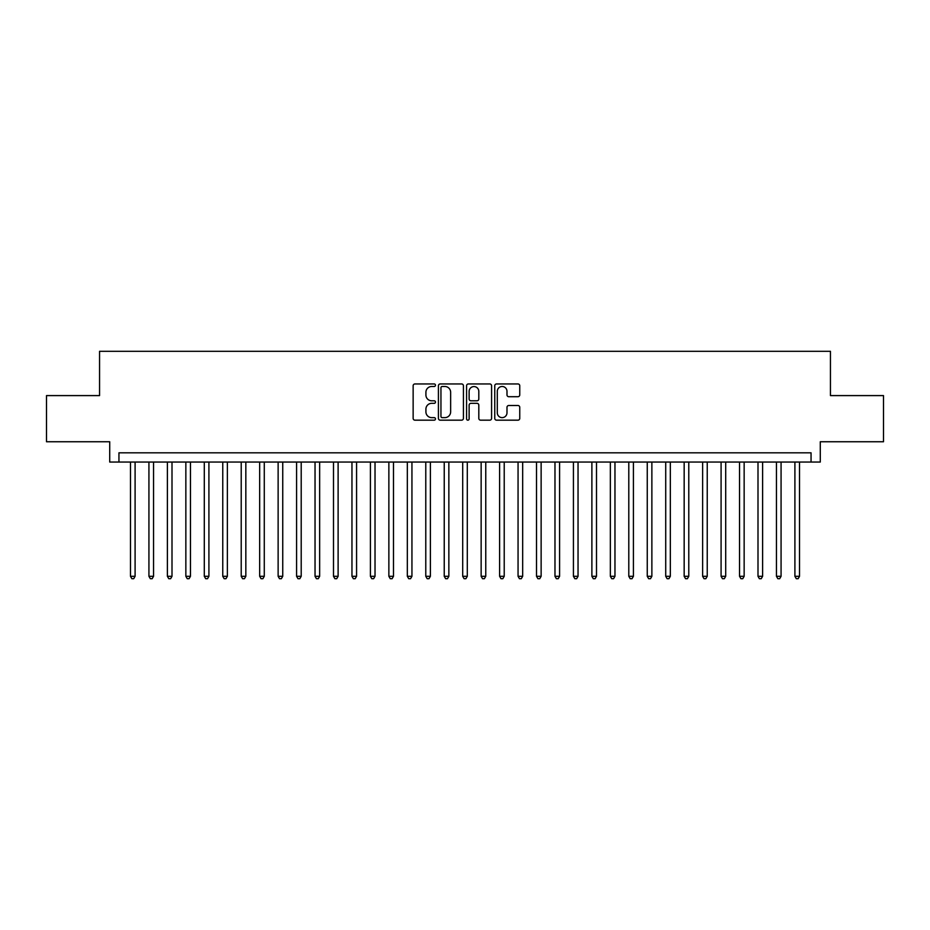 <?xml version="1.0" encoding="UTF-8"?>
<svg xmlns="http://www.w3.org/2000/svg" width="930" height="930" viewBox="0 0 930 930"><rect width="100%" height="100%" fill="white"/><g stroke="black" fill="none" stroke-linecap="round" stroke-linejoin="round"><path stroke-width="1.4" d="M435.473 385.218A1.267 1.267 0 0 0 434.205 383.95L414.954 383.95A1.814 1.814 0 0 0 413.141 385.764L413.141 418.372A1.814 1.814 0 0 0 414.954 420.174L434.205 420.174A1.267 1.267 0 0 0 435.473 418.907A1.267 1.267 0 0 0 434.205 417.64L431.706 417.64A5.801 5.801 0 0 1 425.917 411.851L425.917 409.13A5.801 5.801 0 0 1 431.706 403.329L434.205 403.329A1.267 1.267 0 0 0 435.473 402.062A1.267 1.267 0 0 0 434.205 400.795L431.706 400.795A5.801 5.801 0 0 1 425.917 394.994L425.917 392.286A5.801 5.801 0 0 1 431.706 386.485L434.205 386.485A1.267 1.267 0 0 0 435.473 385.218M517.94 396.715A1.814 1.814 0 0 0 519.754 394.913L519.754 385.764A1.814 1.814 0 0 0 517.94 383.95L496.562 383.95A1.814 1.814 0 0 0 494.76 385.764L494.76 418.372A1.814 1.814 0 0 0 496.562 420.174L517.94 420.174A1.814 1.814 0 0 0 519.754 418.372L519.754 407.317A1.814 1.814 0 0 0 517.94 405.503L508.791 405.503A1.814 1.814 0 0 0 506.99 407.317L506.99 412.792A4.848 4.848 0 0 1 502.142 417.64A4.848 4.848 0 0 1 497.294 412.792L497.294 391.332A4.848 4.848 0 0 1 502.142 386.485A4.848 4.848 0 0 1 506.99 391.332L506.99 394.913A1.814 1.814 0 0 0 508.791 396.715L517.94 396.715M811.053 462.047L820.283 462.047L820.283 441.75L883.5 441.75L883.5 395.599L830.444 395.599L830.444 351.308L99.557 351.308L99.557 395.599L46.5 395.599L46.5 441.75L109.717 441.75L109.717 462.047L811.053 462.047L811.053 452.817L118.947 452.817L118.947 462.047M463.419 385.764A1.814 1.814 0 0 0 461.606 383.95L440.227 383.95A1.814 1.814 0 0 0 438.414 385.764L438.414 418.372A1.814 1.814 0 0 0 440.227 420.174L461.606 420.174A1.814 1.814 0 0 0 463.419 418.372L463.419 385.764M468.395 383.95L489.773 383.95A1.814 1.814 0 0 1 491.586 385.764L491.586 418.372A1.814 1.814 0 0 1 489.773 420.174L480.624 420.174A1.814 1.814 0 0 1 478.811 418.372L478.811 405.143A1.814 1.814 0 0 0 476.997 403.329L470.929 403.329A1.814 1.814 0 0 0 469.127 405.143L469.127 418.907A1.267 1.267 0 0 1 467.848 420.174A1.267 1.267 0 0 1 466.581 418.907L466.581 385.764A1.814 1.814 0 0 1 468.395 383.95M442.215 386.485A1.267 1.267 0 0 0 440.948 387.752L440.948 416.373A1.267 1.267 0 0 0 442.215 417.64L444.842 417.64A5.801 5.801 0 0 0 450.643 411.851L450.643 392.286A5.801 5.801 0 0 0 444.842 386.485L442.215 386.485M478.811 391.425A4.848 4.848 0 0 0 473.963 386.578A4.848 4.848 0 0 0 469.127 391.425L469.127 398.982A1.814 1.814 0 0 0 470.929 400.795L476.997 400.795A1.814 1.814 0 0 0 478.811 398.982L478.811 391.425M130.479 462.047L130.479 576.298L135.094 576.298L135.094 462.047M135.094 576.298L133.711 578.693L131.862 578.693L130.479 576.298M148.928 462.047L148.928 576.298L153.543 576.298L153.543 462.047M153.543 576.298L152.16 578.693L150.323 578.693L148.928 576.298M167.388 462.047L167.388 576.298L172.004 576.298L172.004 462.047M172.004 576.298L170.62 578.693L168.772 578.693L167.388 576.298M185.849 462.047L185.849 576.298L190.464 576.298L190.464 462.047M190.464 576.298L189.081 578.693L187.232 578.693L185.849 576.298M204.298 462.047L204.298 576.298L208.913 576.298L208.913 462.047M208.913 576.298L207.53 578.693L205.681 578.693L204.298 576.298M222.758 462.047L222.758 576.298L227.373 576.298L227.373 462.047M227.373 576.298L225.99 578.693L224.142 578.693L222.758 576.298M241.219 462.047L241.219 576.298L245.834 576.298L245.834 462.047M245.834 576.298L244.451 578.693L242.602 578.693L241.219 576.298M259.668 462.047L259.668 576.298L264.283 576.298L264.283 462.047M264.283 576.298L262.899 578.693L261.051 578.693L259.668 576.298M278.128 462.047L278.128 576.298L282.743 576.298L282.743 462.047M282.743 576.298L281.36 578.693L279.512 578.693L278.128 576.298M296.589 462.047L296.589 576.298L301.204 576.298L301.204 462.047M301.204 576.298L299.82 578.693L297.972 578.693L296.589 576.298M315.038 462.047L315.038 576.298L319.653 576.298L319.653 462.047M319.653 576.298L318.269 578.693L316.421 578.693L315.038 576.298M333.498 462.047L333.498 576.298L338.113 576.298L338.113 462.047M338.113 576.298L336.73 578.693L334.881 578.693L333.498 576.298M351.959 462.047L351.959 576.298L356.574 576.298L356.574 462.047M356.574 576.298L355.179 578.693L353.342 578.693L351.959 576.298M370.407 462.047L370.407 576.298L375.023 576.298L375.023 462.047M375.023 576.298L373.639 578.693L371.791 578.693L370.407 576.298M388.868 462.047L388.868 576.298L393.483 576.298L393.483 462.047M393.483 576.298L392.1 578.693L390.251 578.693L388.868 576.298M407.328 462.047L407.328 576.298L411.944 576.298L411.944 462.047M411.944 576.298L410.549 578.693L408.712 578.693L407.328 576.298M425.777 462.047L425.777 576.298L430.392 576.298L430.392 462.047M430.392 576.298L429.009 578.693L427.161 578.693L425.777 576.298M444.238 462.047L444.238 576.298L448.853 576.298L448.853 462.047M448.853 576.298L447.47 578.693L445.621 578.693L444.238 576.298M462.698 462.047L462.698 576.298L467.302 576.298L467.302 462.047M467.302 576.298L465.918 578.693L464.082 578.693L462.698 576.298M481.147 462.047L481.147 576.298L485.762 576.298L485.762 462.047M485.762 576.298L484.379 578.693L482.531 578.693L481.147 576.298M499.608 462.047L499.608 576.298L504.223 576.298L504.223 462.047M504.223 576.298L502.839 578.693L500.991 578.693L499.608 576.298M518.057 462.047L518.057 576.298L522.672 576.298L522.672 462.047M522.672 576.298L521.288 578.693L519.452 578.693L518.057 576.298M536.517 462.047L536.517 576.298L541.132 576.298L541.132 462.047M541.132 576.298L539.749 578.693L537.9 578.693L536.517 576.298M554.977 462.047L554.977 576.298L559.593 576.298L559.593 462.047M559.593 576.298L558.209 578.693L556.361 578.693L554.977 576.298M573.426 462.047L573.426 576.298L578.042 576.298L578.042 462.047M578.042 576.298L576.658 578.693L574.821 578.693L573.426 576.298M591.887 462.047L591.887 576.298L596.502 576.298L596.502 462.047M596.502 576.298L595.119 578.693L593.27 578.693L591.887 576.298M610.347 462.047L610.347 576.298L614.963 576.298L614.963 462.047M614.963 576.298L613.579 578.693L611.731 578.693L610.347 576.298M628.796 462.047L628.796 576.298L633.411 576.298L633.411 462.047M633.411 576.298L632.028 578.693L630.18 578.693L628.796 576.298M647.257 462.047L647.257 576.298L651.872 576.298L651.872 462.047M651.872 576.298L650.488 578.693L648.64 578.693L647.257 576.298M665.717 462.047L665.717 576.298L670.332 576.298L670.332 462.047M670.332 576.298L668.949 578.693L667.101 578.693L665.717 576.298M684.166 462.047L684.166 576.298L688.781 576.298L688.781 462.047M688.781 576.298L687.398 578.693L685.55 578.693L684.166 576.298M702.627 462.047L702.627 576.298L707.242 576.298L707.242 462.047M707.242 576.298L705.858 578.693L704.01 578.693L702.627 576.298M721.087 462.047L721.087 576.298L725.702 576.298L725.702 462.047M725.702 576.298L724.319 578.693L722.471 578.693L721.087 576.298M739.536 462.047L739.536 576.298L744.151 576.298L744.151 462.047M744.151 576.298L742.768 578.693L740.919 578.693L739.536 576.298M757.996 462.047L757.996 576.298L762.612 576.298L762.612 462.047M762.612 576.298L761.228 578.693L759.38 578.693L757.996 576.298M776.457 462.047L776.457 576.298L781.072 576.298L781.072 462.047M781.072 576.298L779.677 578.693L777.84 578.693L776.457 576.298M794.906 462.047L794.906 576.298L799.521 576.298L799.521 462.047M799.521 576.298L798.138 578.693L796.289 578.693L794.906 576.298"/></g></svg>
